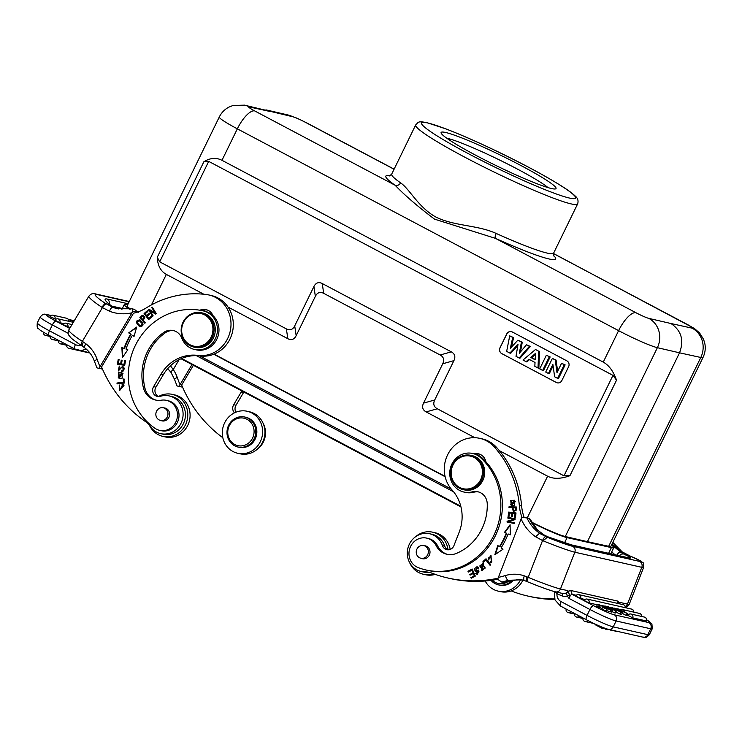 <?xml version="1.0" encoding="UTF-8"?>
<svg xmlns="http://www.w3.org/2000/svg" width="742" height="742" viewBox="0 0 742 742"><rect width="100%" height="100%" fill="white"/><g stroke="black" fill="none" stroke-linecap="round" stroke-linejoin="round"><path stroke-width="1.11" d="M521.023 165.577A63.942 5.648 -154 0 1 555.591 188.876A63.942 5.648 -154 0 1 496.092 165.587A63.942 5.648 -154 0 1 441.11 133.041A63.942 5.648 -154 0 1 521.023 165.577M229.278 425.76A14.061 13.115 102.7 0 1 252.067 424.109A14.061 13.115 102.7 0 1 241.428 445.914A14.061 13.115 102.7 0 1 229.278 425.76M228.647 425.287A15.378 14.348 102.7 0 1 244.777 417.032A15.378 14.348 102.7 0 1 255.545 428.783A15.378 14.348 102.7 0 1 249.581 444.375A15.378 14.348 102.7 0 1 238.006 447.036A15.378 14.348 102.7 0 1 228.647 425.287M238.006 447.036L239.082 447.278A15.378 14.348 -77.3 0 0 256.463 435.433A15.378 14.348 -77.3 0 0 245.852 417.273L244.777 417.032M224.631 422.838A21.537 20.09 102.7 0 1 247.207 411.272A21.537 20.09 102.7 0 1 262.065 436.695A21.537 20.09 102.7 0 1 237.728 453.279A21.537 20.09 102.7 0 1 224.631 422.838M237.728 453.279L240.046 453.798A21.537 20.09 -77.3 0 0 264.375 437.224A21.537 20.09 -77.3 0 0 249.525 411.791L247.207 411.272M73.801 321.527L70.453 319.932L73.727 321.666M69.683 321.499L70.453 319.932M67.763 327.027A2.857 2.662 102.7 0 0 65.936 323.197A2.857 2.857 0 0 0 62.847 324.532L70.212 327.584M59.852 322.705A2.857 2.662 102.7 0 0 58.024 318.865A2.857 2.857 0 0 0 54.936 320.201L59.852 322.705L63.756 323.586M54.917 319.051A2.857 2.662 102.7 0 0 53.09 315.211A2.857 2.857 0 0 0 49.992 316.546L55.845 319.255M129.164 301.781L96.794 294.472A21.972 2.597 -149.3 0 0 105.086 303.19L101.886 307.253L102.424 307.587L82.353 341.376L83.466 342.108C82.186 344.474 81.945 345.911 82.742 346.412L82.575 346.338M106.356 303.997A4.61 1.577 -57.5 0 0 102.424 307.587L109.491 311.223C110.558 308.626 111.634 307.309 112.719 307.271L105.123 303.163L118.683 308.96M111.3 306.659L113.953 307.29M111.031 305.621L107.21 302.365M162.888 436.389L165.197 436.908A21.537 20.09 -77.3 0 0 189.535 420.334A21.537 20.09 -77.3 0 0 174.676 394.902L172.367 394.382A21.537 20.09 102.7 0 1 187.225 419.805A21.537 20.09 102.7 0 1 162.888 436.389A21.537 20.09 102.7 0 1 149.578 425.528M158.473 396.562A21.537 20.09 102.7 0 1 172.367 394.382M120.019 389.494L124.007 385.654A2.792 2.606 -77.3 0 0 122.986 385.274M122.523 385.172L122.625 384.337L123.228 384.393M119.879 390.385L119.323 385.246M124.007 385.654L119.777 389.448L119.193 384.959L119.638 390.338L123.005 384.337L122.161 384.235L122.05 385.154A2.792 2.606 102.7 0 1 123.552 385.543M122.625 384.337L122.161 384.235M194.571 349.482A19.774 18.448 102.7 0 1 181.753 338.102A13.18 12.299 -77.3 0 0 173.201 330.524A13.18 12.299 -77.3 0 0 163.694 332.499A50.094 46.737 -77.3 0 0 143.391 387.751A17.576 16.398 -77.3 0 0 155.458 400.021A17.576 16.398 -77.3 0 0 161.329 400.198A15.378 14.348 102.7 0 1 166.458 400.355A15.378 14.348 102.7 0 1 177.069 418.516A15.378 14.348 102.7 0 1 159.688 430.36A15.378 14.348 102.7 0 1 155.032 428.32A64.6 60.269 102.7 0 1 133.458 349.668A64.6 60.269 102.7 0 1 203.03 310.842A64.6 60.269 102.7 0 1 203.382 310.926A19.774 18.448 102.7 0 1 216.905 334.308A19.774 18.448 102.7 0 1 194.571 349.482L196.111 349.825A19.774 18.448 -77.3 0 0 216.803 339.298A19.774 18.448 -77.3 0 0 212.991 315.628A10.982 10.249 -77.3 0 0 205.998 309.618A10.982 10.249 -77.3 0 0 199.895 310.23M202.353 310.694A10.982 10.249 102.7 0 1 207.139 309.952M167.284 416.939A6.483 6.047 102.7 0 1 156.015 412.765A6.483 6.047 102.7 0 1 163.342 407.775A6.483 6.047 102.7 0 1 167.284 416.939M163.796 407.877A6.595 6.149 102.7 0 1 168.916 417.338A6.595 6.149 102.7 0 1 160.94 420.519M156.228 400.179A17.576 16.398 102.7 0 1 144.931 388.103A50.094 46.737 102.7 0 1 165.234 332.843A13.18 12.299 102.7 0 1 173.971 330.719M212.991 315.628A19.774 18.448 -77.3 0 0 204.931 311.278A64.6 60.269 -77.3 0 0 204.569 311.195L203.03 310.842M513.918 510.709L515.783 510.144M515.801 510.097L513.677 510.672L512.87 507.686L515.968 507.89A16.788 15.665 -77.3 0 1 515.792 510.153M515.505 507.788A16.788 15.665 102.7 0 1 515.328 510.004M513.677 511.516L511.999 507.658L513.445 511.47L516.172 510.208M509.457 507.565L509.504 506.851L516.423 507.101M516.191 510.208A32.527 30.348 -77.3 0 0 516.423 507.018L509.04 506.749L508.993 507.547L511.999 507.658M509.04 506.749L509.504 506.851M481.206 478.404A16.695 15.582 -77.3 0 0 473.479 457.165A16.695 15.582 -77.3 0 0 452.963 465.095A16.695 15.582 -77.3 0 0 460.114 487.67A16.695 15.582 -77.3 0 0 481.206 478.404M452.546 464.78A17.576 16.398 -77.3 0 0 463.231 489.637A17.576 16.398 -77.3 0 0 481.66 480.195A17.576 16.398 -77.3 0 0 470.975 455.347A17.576 16.398 -77.3 0 0 452.546 464.78M463.231 489.637L464.39 489.896A17.576 16.398 -77.3 0 0 482.819 480.454A17.576 16.398 -77.3 0 0 472.125 455.607L470.975 455.347M427.67 554.756A6.483 6.047 102.7 0 1 416.401 550.592A6.483 6.047 102.7 0 1 423.728 545.593A6.483 6.047 102.7 0 1 427.67 554.756M424.183 545.695A6.595 6.149 102.7 0 1 429.303 555.155A6.595 6.149 102.7 0 1 421.326 558.346M436.148 545.658A17.576 16.398 -77.3 0 0 446.888 554.274A17.576 16.398 -77.3 0 0 456.376 553.421A50.094 46.737 -77.3 0 0 487.244 503.753A13.18 12.299 -77.3 0 0 477.811 491.751A13.18 12.299 -77.3 0 0 472.246 491.863A19.774 18.448 102.7 0 1 463.908 492.039A19.774 18.448 102.7 0 1 450.264 468.684A19.774 18.448 102.7 0 1 472.617 453.464A19.774 18.448 102.7 0 1 480.566 457.638A64.6 60.269 102.7 0 1 493.959 535.149A64.6 60.269 102.7 0 1 426.149 570.014A64.6 60.269 102.7 0 1 418.052 567.537A15.378 14.348 102.7 0 1 409.64 548.922A15.378 14.348 102.7 0 1 426.752 538.126A15.378 14.348 102.7 0 1 436.148 545.658L437.697 546.01A15.378 14.348 -77.3 0 0 428.301 538.469L426.752 538.126M447.667 554.432A17.576 16.398 102.7 0 1 437.697 546.01M485.927 461.812A64.6 60.269 -77.3 0 0 482.105 457.981A19.774 18.448 -77.3 0 0 474.157 453.807A19.774 18.448 -77.3 0 0 473.98 453.77A10.982 10.249 -77.3 0 1 478.293 453.752A10.982 10.249 -77.3 0 1 485.927 461.812A64.6 60.269 -77.3 0 1 494.209 538.024A64.6 60.269 -77.3 0 1 427.689 570.366L426.149 570.014M463.908 492.039L465.447 492.391A19.774 18.448 -77.3 0 0 473.795 492.215A13.18 12.299 102.7 0 1 478.571 491.946M491.853 561.824L490.907 556.342M491.64 562.724L490.833 562.325L491.204 561.648M488.496 559.876L491.018 555.443M490.369 562.223L491.408 562.677L490.787 555.378L488.19 560.052L488.969 559.598A2.792 2.606 102.7 0 1 488.449 558.058L490.675 556.277L491.631 561.796L490.796 561.434L490.833 562.325M468.666 571.906L468.425 571.349L472.339 569.318M473.34 572.768L471.819 570.255L473.34 572.768L470.187 574.41L470.419 574.957M474.648 575.764L473.238 573.492L474.648 575.764L471.281 577.517L471.522 578.064M468.425 571.349L467.961 571.247L468.323 572.082L471.819 570.255M472.877 572.666L470.187 574.41M469.723 574.308L470.085 575.133L473.238 573.492M474.184 575.653L471.281 577.517M470.818 577.406L471.179 578.241L475.297 576.098L472.209 569.031L467.961 571.247M477.56 573.612L478.803 571.117M475.492 571.572L477.125 566.805M477.366 574.512L476.206 573.464L476.624 573.139M475.603 570.579A1.224 1.141 -77.3 0 0 476.271 570.663L478.859 570.134M478.098 568.335A1.957 1.827 -77.3 0 0 476.976 567.778M477.996 567.111L476.902 566.74L475.26 571.535L478.59 571.034L477.329 573.585L476.401 572.852L475.743 573.353L476.206 573.464M475.743 573.353L477.134 574.475L478.627 570.06L476.271 570.654M475.808 570.552A1.224 1.141 102.7 0 1 474.852 568.493A1.957 1.827 102.7 0 1 477.857 568.52L478.488 568.029A3.024 2.82 -77.3 0 0 477.533 567.009M483.756 562.019L483.45 561.62L486.26 559.078M490.286 565.107L485.927 560.062L490.063 565.302L490.712 564.727L486.019 558.772L482.986 561.518L483.534 562.223L485.927 560.062M483.45 561.62L482.986 561.518M482.69 569.847L485.287 568.01L482.411 564.068M484.823 567.908L482.458 569.81L479.768 565.97L482.189 564.003L485.287 568.01M482.495 570.737L481.706 570.357L482.56 563.178M483.367 563.568L482.328 563.113L481.243 570.255L482.263 570.7L483.367 563.568M511.98 516.645L511.943 513.269L511.507 516.59L512.37 516.692L512.805 513.371L515.05 513.64L515.059 517.23M508.567 516.617L509.151 512.193L516.015 512.991M515.05 513.64L514.586 517.174L515.449 517.276L516.015 512.945L508.687 512.082L508.103 516.562L508.966 516.664L509.448 512.982L511.943 513.269M508.687 512.082L509.151 512.193M508.149 533.962L510.292 534.861L510.088 524.733L504.43 532.413L506.721 533.275A74.042 69.08 -77.3 0 1 499.858 546.789L497.752 545.537L494.84 554.738L502.993 549.228L501.082 547.884A76.24 71.13 -77.3 0 0 508.149 533.962L510.292 534.769M504.894 532.515L510.106 525.447M495.471 554.311L498.16 545.824M504.43 532.413L506.721 533.275M506.257 533.173A74.042 69.08 102.7 0 1 499.394 546.687M507.639 521.311L513.965 519.344L507.176 521.199L507.472 522.099M509.179 521.672L514.392 522.73L509.179 521.672M508.437 517.443L515.198 518.816L507.973 517.341L508.279 518.185M507.973 517.341L507.816 518.092L513.501 519.242M507.176 521.199L507.009 522.006L514.243 523.472L514.401 522.72M508.715 521.57L515.041 519.613L515.198 518.806M511.683 504.987L515.458 501.509L514.327 501.073M514.994 501.406L511.442 504.94L510.552 504.56L514.104 501.017L515.458 501.509M511.498 505.775L511.219 500.637L514.447 500.266M510.756 500.535L511.257 505.729L514.753 505.404L514.225 500.21L511.219 500.637M433.402 573.714A21.537 20.09 102.7 0 1 423.274 574.215L425.593 574.735A21.537 20.09 -77.3 0 0 435.257 574.382M450.19 549.414A21.537 20.09 -77.3 0 0 435.072 532.728L432.753 532.199A21.537 20.09 102.7 0 1 448.01 549.803M415.437 536.846A21.537 20.09 102.7 0 1 432.753 532.199M423.274 574.215A21.537 20.09 102.7 0 1 409.621 562.584M497.965 578.231A131.835 122.996 102.7 0 1 447.992 578.037A131.835 122.996 102.7 0 1 431.974 573.167A21.972 20.498 -77.3 0 0 429.303 572.36A21.972 20.498 -77.3 0 0 424.953 571.887A19.338 18.04 102.7 0 1 421.131 571.479A19.338 18.04 102.7 0 1 407.794 548.644A19.338 18.04 102.7 0 1 429.646 533.758A19.338 18.04 102.7 0 1 442.445 545.62A6.595 6.149 -77.3 0 0 453.956 545.593L459.233 532.042A39.549 36.896 -77.3 0 0 452.082 490.017A30.765 28.697 102.7 0 1 448.177 453.742A30.765 28.697 102.7 0 1 479.842 438.355A30.765 28.697 102.7 0 1 494.061 446.703A101.07 94.299 102.7 0 1 519.326 505.515A43.945 40.995 -77.3 0 0 521.941 517.211M447.992 578.037L450.311 578.556A131.835 122.996 -77.3 0 0 497.65 579.289L521.812 517.202L529.25 518.333A39.326 36.692 102.7 0 0 537.217 529.853A4.61 1.438 -45.5 0 1 537.458 529.983A4.61 1.438 -45.5 0 1 537.468 529.983A4.61 1.438 -45.5 0 1 537.496 530.02M421.131 571.479L423.45 571.999A19.338 18.04 -77.3 0 0 427.271 572.416A21.972 20.498 102.7 0 1 430.453 572.657M447.992 549.803A6.595 6.149 102.7 0 1 444.764 546.14A19.338 18.04 -77.3 0 0 431.965 534.277L429.646 533.758M524.14 517.424A43.945 40.995 102.7 0 1 521.635 506.035A101.07 94.299 -77.3 0 0 496.379 447.231A30.765 28.697 -77.3 0 0 482.161 438.874L479.842 438.355M476.049 454.354A10.982 10.249 102.7 0 1 479.434 454.085M537.217 529.853L543.951 534.871M612.901 608.922L614.385 609.256L611.677 608.273L612.809 609.117M614.088 609.868L614.385 609.256M602.912 607.29C610.1 610.62 602.012 605.871 599.833 605.212L598.896 604.98L600.232 605.88L599.332 605.583C596.846 603.7 598.775 604.378 605.11 607.633C608.292 609.636 607.475 609.534 602.652 607.318L605.917 608.449M599.517 607.346L602.04 608.561M600.232 605.88L599.313 607.772L598.404 607.466L599.332 605.583L597.542 604.35L596.624 606.233L598.404 607.466M607.16 609.052L602.652 607.318L601.725 609.21L606.233 610.944L607.16 609.052M618.151 610.916L618.327 610.545A287.404 25.376 26 0 0 617.548 610.369L617.465 610.536M617.557 610.369L620.646 611.77L618.327 610.545M613.365 608.255L617.121 609.905L614.469 608.505A62.198 5.491 26 0 0 613.365 608.255L613.319 608.357M615.721 610.842L616.175 609.915L612.456 608.449M612.391 607.661L622.501 612.558A939.706 82.983 -154 0 1 621.082 612.233L616.175 609.915M615.257 611.798L620.164 614.126A939.706 82.983 -154 0 0 621.583 614.441L622.501 612.558M606.307 608.338L608.867 609.117M609.553 609.265L607.392 608.152C600.732 605.305 599.703 604.665 604.322 606.214L606.195 607.151L605.648 607.308M600.974 605.537L604.322 606.214M605.76 607.086C602.105 605.518 601.688 605.453 604.498 606.91M602.476 605.806L604.442 606.882M604.452 606.891A18.42 1.623 26 0 0 606.001 607.42A7.374 0.649 -154 0 1 607.021 607.791C612.048 610.36 611.844 610.481 606.399 608.143C611.844 610.481 612.048 610.36 607.002 607.781M606.446 610.518L610.035 611.807L610.954 609.924M612.15 610.267L604.832 605.917L612.15 610.267L611.232 612.15L612.614 610.369M610.165 611.538L611.232 612.15M614.088 608.106L614.784 608.208A582.016 51.402 -154 0 1 617.761 609.581L619.737 610.62A20.665 1.827 -154 0 1 620.034 610.814L621.119 611.547L620.433 611.464M614.116 608.05L620.47 611.399M621.889 613.81L623.002 611.964M622.325 611.816L622.074 612.326M618.086 609.312L627.862 613.764L619.273 609.219L616.88 608.681L618.012 609.47M627.278 613.634L626.359 615.526L626.944 615.656L627.862 613.764M619.57 610.397L619.895 609.729M626.359 615.526L622.315 613.384M584.965 599.462L580.606 598.479L575.69 595.974A2.857 2.857 0 0 1 578.779 594.639A2.857 2.662 102.7 0 1 580.606 598.479M611.668 608.023L610.536 607.772M597.329 604.795L588.981 602.903L584.056 600.408A2.857 2.857 0 0 1 587.154 599.072A2.857 2.662 102.7 0 1 588.981 602.903M628.715 614.413L627.658 614.181M646.273 620.915L646.477 620.915A2.857 2.857 0 0 0 644.446 617.084L630.904 614.024A2.857 2.662 102.7 0 1 632.722 617.863L646.273 620.915A2.857 2.662 -77.3 0 0 644.446 617.084M630.904 614.024A2.857 2.857 0 0 0 627.806 615.368L632.722 617.863M613.448 609.701L614.534 610.323A12.725 1.122 -154 0 1 613.448 609.701L613.411 609.776M610.61 608.032L605.518 606.112L616.24 611.139L610.61 608.032M615.647 611.009L614.728 612.901L615.322 613.031L616.24 611.139M612.02 611.584L614.728 612.901M608.245 607.271L608.486 606.78M616.101 631.08L615.888 631.535L616.788 631.238M612.298 630.477L614.033 630.617M614.024 630.626A1103.53 97.452 -154 0 1 615.888 631.535M607.679 629.17L607.457 629.624L605.954 629.012M607.104 629.003L606.863 629.494M608.913 629.466L607.54 629.448M612.41 630.255L611.566 630.561L609.581 629.615M603.376 627.686L602.921 628.604L602.318 628.465L595.038 624.616L595.26 624.161M606.112 628.687L605.834 629.262L603.2 628.038M602.81 627.463L602.318 628.465M605.574 628.502L605.268 629.133M543.877 534.824L547.865 536.837M548.292 537.023L547.318 537.217L540.862 534.027L548.301 537.004A30.765 1.772 21.3 0 0 572.221 545.12A4.61 4.304 102.7 0 0 571.563 544.916L628.261 557.743M622.213 551.909L629.643 555.795L623.642 554.024M629.773 555.888L640.596 560.924L642.72 562.566C643.546 562.464 643.843 564.096 643.611 567.454A26.582 1.53 -158.7 0 1 641.793 567.324A4.61 4.304 -77.3 0 0 639.483 561.379L572.509 546.27A21.972 1.261 -158.7 0 1 547.29 537.245M572.221 545.12L628.391 557.798A30.765 1.772 21.3 0 0 623.651 554.005L620.581 552.122C619.088 552.039 617.743 553.3 616.546 555.897M623.289 552.642L620.59 552.122M623.456 553.912L621.008 554.163L619.245 555.675M620.618 552.104L614.988 547.411A4.61 1.438 -45.5 0 0 613.773 547.689M611.733 551.872L614.905 554.691M507.992 581.617A14.061 13.115 102.7 0 1 492.243 580.188M511.813 580.532A15.378 14.348 102.7 0 1 498.392 584.854A15.378 14.348 102.7 0 1 491 580.365M498.392 584.854L499.468 585.104A15.378 14.348 -77.3 0 0 513.427 580.17M520.559 579.799A21.537 20.09 102.7 0 1 498.114 591.105A21.537 20.09 102.7 0 1 485.185 580.986M498.114 591.105L500.433 591.624A21.537 20.09 -77.3 0 0 522.98 580.114M531.3 521.969A32.954 2.912 26 0 0 565.274 536.522L657.375 347.683L679.533 352.812L587.423 541.66L608.681 546.316A32.954 2.912 -154 0 0 610.907 546.298L703.017 357.449A32.954 2.912 -154 0 1 700.791 357.477L679.533 352.812C684.245 340.309 681.379 330.542 670.926 323.512L648.842 318.392A21.972 20.433 103.1 0 1 657.375 347.683A32.954 2.912 -154 0 1 618.605 330.644A21.972 7.67 -62.1 0 1 635.922 312.716A10.982 0.974 -154 0 0 648.842 318.392M552.883 364.378L548.431 373.495L545.713 372.057L552.363 358.432L555.248 359.953L556.992 372.623L561.546 363.292L564.263 364.73L557.613 378.355L554.636 376.788L552.883 364.378M548.431 373.495L549.238 373.773L553.096 365.871M557.613 378.355L558.42 378.633L565.135 364.869L564.263 364.73M561.546 363.292L565.135 364.869M555.248 359.953L556.083 360.074L557.632 371.315M552.363 358.432L556.083 360.074M549.293 356.8L542.643 370.434L539.712 368.885L546.353 355.251L550.156 356.939L543.441 370.712L542.643 370.434M546.353 355.251L550.156 356.939M530.836 357.505L535.168 359.796L535.585 353.285L530.836 357.505L531.736 357.663L535.52 354.305M531.736 357.663L535.186 359.49M535.501 349.501L538.655 351.17L538.015 367.986L534.824 366.298L535.028 362.467L528.888 359.221L526.106 361.679L522.999 360.037L535.501 349.501L538.655 351.17M526.106 361.679L526.885 361.948L529.565 359.573M538.015 367.986L538.85 368.282L539.499 351.3M518.037 344.26L509.884 353.09L506.656 351.383L509.717 335.857L512.722 337.443L510.348 348.313L517.87 340.17L521.422 342.053L519.344 353.285L526.495 344.742L529.445 346.301L519.15 358.006L516.005 356.336L518.037 344.26M509.884 353.09L510.663 353.359L517.805 345.624M519.15 358.006L519.938 358.265L530.335 346.449L529.445 346.301M526.495 344.742L530.335 346.449M521.422 342.053L522.275 342.183L520.467 351.94M517.87 340.17L522.275 342.183M512.722 337.443L513.575 337.573L511.507 347.061M509.717 335.857L513.575 337.573M557.316 382.863A4.396 4.1 102.7 0 1 556.398 382.52L501.805 353.619A4.396 4.1 102.7 0 1 500.089 347.757L506.805 333.993A4.396 4.1 102.7 0 1 511.368 331.618M500.006 347.748L506.721 333.974A4.396 4.1 -77.3 0 1 512.286 331.971L566.879 360.862A4.396 4.1 -77.3 0 1 568.604 366.724L561.88 380.498A4.396 4.1 -77.3 0 1 556.324 382.501L501.731 353.6A4.396 4.1 -77.3 0 1 500.006 347.748L500.089 347.757M616.528 380.192L569.939 475.696L563.985 475.835L437.298 408.777C433.764 406.811 432.911 403.88 434.719 399.984L453.909 360.64C455.718 356.744 454.855 353.823 451.322 351.856L322.251 283.537C318.643 281.719 315.86 282.721 313.912 286.542L294.722 325.886C292.765 329.708 289.992 330.709 286.384 328.901L159.697 261.843L157.276 257.279L203.865 161.765L208.697 161.376L612.985 375.369L616.528 380.192C613.393 371.269 608.978 365.25 603.255 362.115L618.605 330.644L237.338 128.83L221.979 160.309L603.255 362.115M203.865 161.765C210.181 157.851 216.219 157.369 221.979 160.309M244.174 105.095A21.972 20.563 102.4 0 1 249.368 106.95A10.982 0.974 -154 0 0 254.645 110.901A21.972 7.67 117.9 0 0 237.338 128.83A32.954 2.912 -154 0 1 219.289 116.995C221.422 112.71 224.594 109.426 228.824 107.154L233.099 105.438L244.48 105.16L292.645 116.717A21.972 20.433 -76.9 0 0 288.017 114.982L265.914 109.862M157.276 257.279C157.638 265.571 160.662 271.275 166.338 274.401L151.461 304.897M130.509 309.08A32.954 2.912 -154 0 1 127.179 305.843L219.289 116.995M474.889 437.715L426.131 411.903C422.597 409.936 421.734 407.015 423.543 403.119L442.733 363.775C444.541 359.879 443.688 356.948 440.154 354.982L323.688 293.331C320.08 291.523 317.298 292.524 315.35 296.346L296.16 335.69C294.203 339.511 291.43 340.513 287.822 338.704L228.026 307.049M203.818 294.24L166.338 274.401M569.939 475.696C560.859 478.989 553.421 479.156 547.615 476.206L499.347 450.663M587.423 541.66L565.274 536.522M254.645 110.901L395.115 185.25A4.396 3.803 124.8 0 0 400.55 182.82C409.658 188.941 418.21 207.268 435.842 217.016C453.909 226.189 477.579 224.882 496.222 233.461A4.396 1.447 -65.8 0 0 495.452 238.358A94.475 8.348 26 0 0 553.309 255.239M390.218 175.687A94.475 8.348 26 0 0 395.115 185.25C404.594 195.174 417.737 206.471 434.543 219.14L495.452 238.358L635.922 312.716M548.023 187.605A59.546 5.259 26 0 0 517.554 169.157A59.546 5.259 26 0 0 446.767 138.216M531.55 522.414A34.28 3.024 26 0 0 567.101 537.625L611.389 547.615A34.28 3.024 26 0 0 613.81 547.615A34.28 3.024 26 0 0 611.501 545.073M127.717 304.749L126.697 304.517A34.28 3.024 26 0 0 124.285 304.517A34.28 3.024 26 0 0 129.72 309.201M213.761 354.259L445.144 476.726M214.086 354.12L445.061 476.373M241.883 390.969A39.549 36.896 -77.3 0 0 241.085 392.258L233.693 404.696A6.595 6.149 -77.3 0 0 234.481 412.83M235.919 412.19A6.595 6.149 102.7 0 1 236.012 405.215L243.395 392.787A39.549 36.896 102.7 0 1 243.868 392.017M257.363 449.16A19.338 18.04 -77.3 0 0 263.178 423.422M222.823 437.706A131.835 122.996 102.7 0 1 181.651 385.052L193.384 365.296M554.589 598.924A131.835 122.996 102.7 0 1 528.081 596.114A131.835 122.996 102.7 0 1 512.063 591.244A21.972 20.498 -77.3 0 0 511.155 590.92M528.081 596.114L530.4 596.633A131.835 122.996 -77.3 0 0 554.775 599.453M547.299 537.245L543.125 540.807A26.582 1.53 -158.7 0 0 574.818 552.215L560.47 589A4.61 4.304 102.7 0 1 555.47 591.847C550.017 590.484 540.872 587.191 528.035 581.978A4.61 1.642 -67.4 0 1 528.183 577.359A26.582 1.53 21.3 0 0 560.47 589L567.955 590.688L566.554 593.183L568.261 591.94L567.955 590.688A4.61 4.304 -77.3 0 1 562.955 593.535L555.47 591.847M527.033 576.877L528.183 577.359L542.55 540.547L543.135 540.797M526.801 581.478L524.409 580.55A4.61 1.651 -71.3 0 1 524.269 575.82L527.024 576.886C526.124 579.456 526.087 580.995 526.913 581.505L528.035 581.978A4.61 1.642 -67.4 0 0 528.137 582.016M619.06 603.728L619.96 602.421L618.735 603.654M618.466 603.589L618.8 603.348A7.708 2.736 112.6 0 0 617.752 601.094L617.734 603.432M566.545 593.183L567.231 595.965L569.031 598.414C570.042 595.705 571.062 594.351 572.11 594.351L593.572 605.713A17.576 1.549 -154 0 0 614.302 614.812L648.87 622.612A17.576 1.549 -154 0 0 646.672 619.802M555.276 591.801L556.945 593.776A2.634 0.937 112.6 0 0 557.335 592.264M556.723 593.628A2.634 1.067 112.8 0 0 557.066 592.199M614.302 614.812A4.61 4.304 102.7 0 1 616.11 620.971A22.195 1.957 -154 0 1 589.936 609.479L569.031 598.414L569.513 594.759L568.261 591.94A7.708 2.736 112.6 0 1 570.802 590.493L572.11 594.351L576.256 595.288M569.541 594.787L567.24 595.974M524.473 580.569L527.952 581.932M524.353 580.532L521.709 579.799M521.691 579.799L508.112 580.318L510.45 580.838L517.86 579.688L522.915 580.096M526.941 517.814A39.326 36.692 -77.3 0 0 539.592 533.21L540.853 534.045M539.592 533.21L535.566 536.744L542.55 540.547A4.61 1.632 -66.7 0 1 545.899 536.642M504.022 582.572L510.719 580.828A4.61 1.475 -106.6 0 1 510.45 580.838A136.445 127.299 -77.3 0 1 504.022 582.572L501.713 582.043L497.641 579.279M210.45 338.417A16.695 15.582 -77.3 0 0 198.068 313.18A16.695 15.582 -77.3 0 0 183.395 337.87A16.695 15.582 -77.3 0 0 210.45 338.417M211.442 338.946A17.576 16.398 -77.3 0 0 212.166 337.601A17.576 16.398 -77.3 0 0 201.481 312.753A17.576 16.398 -77.3 0 0 181.614 326.285A17.576 16.398 -77.3 0 0 193.745 347.043A17.576 16.398 -77.3 0 0 211.442 338.946M193.745 347.043L194.979 347.321A17.576 16.398 -77.3 0 0 213.408 337.879A17.576 16.398 -77.3 0 0 202.714 313.031L201.481 312.753M159.688 430.36L161.237 430.703A15.378 14.348 -77.3 0 0 178.618 418.859A15.378 14.348 -77.3 0 0 168.007 400.699L166.458 400.355M118.776 370.072L123.061 366.214M118.599 370.917L119.276 366.214M122.226 371.38L122.217 370.675A1.957 1.827 -77.3 0 0 124.025 368.06A1.224 1.141 -77.3 0 0 122.922 367.058M122.217 370.675L121.762 371.39A3.024 2.82 -77.3 0 0 123.116 371.111L122.829 366.149L118.534 370.054L119.276 366.084L118.368 370.879L121.41 367.67A1.224 1.141 102.7 0 1 123.562 367.958L124.025 368.06M123.562 367.958A1.957 1.827 102.7 0 1 121.753 370.573M117.514 383.837L117.459 383.122L123.97 382.353L124.137 379.032M123.255 378.977L123.506 382.251L116.995 383.011L117.06 383.892L124.443 383.02L123.719 379.079M123.506 382.251L123.97 382.353M116.995 383.011L117.459 383.122M119.379 377.557L123.051 373.736L121.771 373.217M118.099 377.01L121.549 373.152L122.588 373.634L119.137 377.511L118.099 377.01M119.286 378.457L118.868 372.697L121.92 372.326M122.319 378.086L121.697 372.271L118.405 372.595L119.054 378.411L122.319 378.086M155.783 313.977L149.995 310.777L155.653 314.07L156.302 313.606L152.268 307.123L151.665 307.559L152.462 307.429M151.665 307.559L155.291 312.753L152.129 307.661M152.833 316.111L148.994 309.933L149.513 309.553M154.837 312.651L149.17 309.358L148.53 309.831L152.555 316.315L153.158 315.879L149.995 310.777M148.53 309.831L148.994 309.933M148.66 318.401L147.129 316.324L149.615 314.218L149.086 313.495L146.601 315.61L145.219 313.736L147.881 311.482L147.343 310.759L144.096 313.514L148.595 319.626L151.952 316.788L151.424 316.064L148.66 318.401L151.646 316.37M146.601 315.61L149.318 313.801M148.836 319.431L144.56 313.616L147.575 311.065M144.096 313.514L144.56 313.616M125.129 360.389L124.665 360.278L125.129 360.389L124.461 364.443L121.512 363.951L122.124 360.297L121.261 360.158L122.115 360.324M121.261 360.158L120.658 363.812L118.423 363.469L121.122 363.923L121.725 360.269M117.885 364.276L119.063 359.592M124.665 360.278L123.997 364.341L124.461 364.443M123.997 364.341L121.512 363.951M120.658 363.812L121.122 363.923M118.423 363.469L119.072 359.564L118.21 359.425L118.674 359.536M118.21 359.425L117.421 364.201L124.712 365.352L125.528 360.417M132.391 335.291L134.061 336.376L136.676 327.083L128.709 332.889L130.657 334.16A76.24 71.13 -77.3 0 0 124.044 348.313L121.874 347.506L122.402 357.607L127.819 349.732L125.964 349.037A74.042 69.08 102.7 0 1 132.391 335.291L134.117 336.209M128.709 332.889L136.519 327.639M129.173 332.991L131.121 334.262A76.24 71.13 102.7 0 0 124.508 348.425L124.044 348.313M122.829 356.985L122.337 347.683M130.657 334.16L131.121 334.262M143.095 316.287C145.246 316.584 145.311 317.762 143.271 319.83L141.045 317.678A16.788 15.665 102.7 0 1 142.659 316.157M142.807 319.719C144.848 317.678 144.792 316.491 142.65 316.166L143.429 316.185M142.594 315.508L139.895 317.539L144.829 323.271L145.395 322.724L143.391 320.396L143.28 315.202L142.186 315.406L143.512 315.276M145.033 323.076L140.359 317.65M142.158 315.378L139.895 317.539M140.433 325.951L142.807 323.855L139.542 320.702M137.196 322.742L139.31 320.637L142.343 323.744L140.201 325.914L137.196 322.742M140.368 326.786L140.015 326.656C135.777 322.575 135.925 320.386 140.451 320.09M140.015 326.656L139.552 326.545C144.031 326.257 144.171 324.068 139.988 319.988C135.461 320.284 135.313 322.464 139.552 326.545L140.136 326.74M139.988 319.988L139.413 319.802M150.311 426.52A21.972 20.498 -77.3 0 0 145.182 421.373A131.835 122.996 102.7 0 1 101.561 366.975L133.514 313.198A43.945 40.995 -77.3 0 0 146.137 307.986A101.07 94.299 102.7 0 1 206.619 294.565A30.765 28.697 102.7 0 1 208.984 294.991A30.765 28.697 102.7 0 1 230.465 330.051A30.765 28.697 102.7 0 1 197.799 355.418A39.549 36.896 -77.3 0 0 160.995 374.181L153.603 386.619A6.595 6.149 -77.3 0 0 160.374 396.311A19.338 18.04 102.7 0 1 169.259 395.931A19.338 18.04 102.7 0 1 182.597 418.766A19.338 18.04 102.7 0 1 160.745 433.653A19.338 18.04 102.7 0 1 150.311 426.52M160.745 433.653L163.064 434.181A19.338 18.04 -77.3 0 0 184.916 419.286A19.338 18.04 -77.3 0 0 171.569 396.451L169.259 395.931M158.528 396.59A6.595 6.149 102.7 0 1 155.922 387.148L163.305 374.71A39.549 36.896 102.7 0 1 200.108 355.947A30.765 28.697 -77.3 0 0 232.775 330.58A30.765 28.697 -77.3 0 0 211.294 295.511L208.984 294.991M102.461 369.08L96.933 367.874L94.447 361.326C92.435 355.77 89.198 351.272 84.736 347.85L81.444 345.605C69.136 337.026 71.538 338.333 68.941 335.291C67.967 334.531 67.921 332.741 68.83 329.902A26.582 3.144 30.7 0 0 82.353 341.376A4.61 1.567 123.2 0 0 81.444 345.605M97.183 367.93L102.47 369.099M138.281 312.549L134.423 309.358L132.104 308.83L132.855 311.325L136.955 312.252M99.048 368.31L132.855 311.325M191.983 364.563L180.028 384.69A131.835 122.996 102.7 0 1 177.264 377.493A35.152 32.796 -77.3 0 0 173.257 369.535C171.272 371.204 170.641 372.252 171.346 372.67M179.11 359.675L173.257 369.535L170.447 365.806M180.028 384.69L179.137 386.378L177.023 385.951L174.528 379.385A4.61 0.927 160.6 0 1 177.264 377.493M177.273 386.007L182.56 387.176M182.551 387.148L179.137 386.378M528.656 167.302A85.692 7.568 26 0 0 427.921 123.014A85.692 7.568 26 0 0 467.961 153.446A85.692 7.568 26 0 0 569.429 198.049A85.692 7.568 26 0 0 528.656 167.302M68.663 321.267A2.857 2.662 -77.3 0 0 66.632 318.262L53.09 315.211M47.933 334.744A2.857 2.662 102.7 0 1 45.568 335.43A2.857 2.857 0 0 1 43.379 332.175M63.209 342.841A2.857 2.662 102.7 0 1 60.51 343.88A2.857 2.857 0 0 1 58.405 340.29M71.584 347.265A2.857 2.662 102.7 0 1 68.885 348.313L89.977 353.071M54.954 338.463A2.857 2.662 102.7 0 1 52.274 339.484A2.857 2.857 0 0 1 50.159 335.931M109.222 304.025A4.61 4.304 102.7 0 0 107.377 299.082L128.19 303.775M122.347 308.487L111.875 306.121M94.438 361.317A4.61 0.927 -19.4 0 1 97.174 359.434C94.874 353.007 91.118 347.803 85.896 343.806A4.61 1.53 127.1 0 0 84.718 347.831M163.694 332.499L165.234 332.843M204.931 311.278L203.382 310.926M480.566 457.638L482.105 457.981M473.795 492.215L472.246 491.863M481.243 570.255L481.706 570.357M424.953 571.887L427.271 572.416M442.445 545.62L444.764 546.14M494.061 446.703L496.379 447.231M519.326 505.515L521.635 506.035M621.082 612.233L620.164 614.126M625.256 607.67A2.857 2.662 -77.3 0 0 623.224 604.665A2.857 2.857 0 0 1 625.441 607.707M633.622 612.094A2.857 2.662 -77.3 0 0 631.59 609.099L587.154 599.072M641.542 616.426A2.857 2.662 -77.3 0 0 639.511 613.43L622.529 609.59A2.857 2.662 102.7 0 1 624.56 612.02M579.326 616.018A2.857 2.662 102.7 0 1 576.627 617.066L582.915 618.485M570.96 611.584A2.857 2.662 102.7 0 1 568.261 612.632L574.41 614.024M587.812 620.497A2.857 2.662 102.7 0 1 585.132 621.527L593.804 623.484M628.391 557.798A4.61 4.304 -77.3 0 0 627.732 557.585M208.697 161.376L159.697 261.843M563.985 475.835L612.985 375.369M249.368 106.95L270.561 111.597M292.645 116.717A10.982 0.974 -154 0 1 305.565 122.393A21.972 7.67 117.9 0 1 306.307 122.68M608.681 546.316L700.791 357.477A21.972 20.563 -77.6 0 0 692.119 328.159L670.926 323.512M286.384 328.901L287.822 338.704M296.16 335.69L294.722 325.886M313.912 286.542L315.35 296.346M323.688 293.331L322.251 283.537M451.322 351.856L440.154 354.982M442.733 363.775L453.909 360.64M434.719 399.984L423.543 403.119M426.131 411.903L437.298 408.777M527.284 517.888L547.615 476.206M692.119 328.159A10.982 0.974 -154 0 0 686.842 324.208A21.972 7.67 -62.1 0 1 687.584 324.486M496.222 233.461A90.088 7.958 26 0 0 553.634 253.105L553.532 255.916M686.842 324.208L553.439 253.588M394.076 169.241L305.565 122.393M389.55 175.928L391.693 174.129A90.088 7.958 26 0 0 400.55 182.82M577.619 203.929A90.088 7.958 -154 0 1 493.161 171.588A90.088 7.958 -154 0 1 415.678 124.953C418.748 122.189 417.292 120.881 427.002 122.671L446.007 128.932C461.839 135.035 480.306 143.206 501.434 153.464C526.412 165.689 546.483 176.559 561.638 186.084C567.853 190.008 572.295 193.254 574.985 195.832C577.777 198.095 578.649 200.794 577.619 203.929L553.634 253.105M181.029 358.757L460.967 506.925L181.029 358.757M181.651 358.488L460.791 506.239M196.352 355.65L453.622 491.816M199.617 355.882L451.275 489.08M567.101 537.625L564.56 542.838M611.389 547.615L608.625 553.282M243.395 392.787L241.085 392.258M233.693 404.696L236.012 405.215M611.992 544.081A39.326 36.692 -77.3 0 0 614.988 547.411M621.991 551.807A39.326 36.692 102.7 0 1 612.753 542.504M629.643 555.832A21.972 1.261 -158.7 0 1 639.483 561.379M572.509 546.27A4.61 4.304 102.7 0 1 574.818 552.215L641.793 567.324L627.444 604.109A26.582 1.53 21.3 0 0 629.262 604.238L643.611 567.454M625.302 606.557A4.61 4.304 -77.3 0 0 627.444 604.109L619.96 602.421A4.61 4.304 102.7 0 1 619.18 603.756M642.962 637.146A4.61 4.304 -77.3 0 0 647.803 634.67A22.195 1.957 26 0 0 649.361 634.67C644.965 639.177 645.438 636.896 642.962 637.146L608.394 629.346A4.61 4.304 102.7 0 0 613.235 626.869L647.803 634.67L650.678 628.771A4.61 4.304 -77.3 0 0 648.87 622.612M646.672 619.755L651.93 623.994L652.246 628.771A22.195 1.957 -154 0 1 650.678 628.771L616.11 620.971L613.235 626.869A22.195 1.957 26 0 1 587.061 615.378L561.1 601.641A4.61 1.614 117.9 0 0 560.562 606.084A4.61 1.614 117.9 0 0 560.702 606.131M570.802 590.493L617.752 601.094M586.662 619.876A4.61 1.614 -62.1 0 1 586.523 619.82A4.61 1.614 -62.1 0 1 587.061 615.378L589.936 609.479A4.61 1.614 -62.1 0 1 593.572 605.713M561.1 601.641A8.348 7.791 102.7 0 1 556.945 593.776L562.269 595.984A2.634 0.937 112.6 0 0 562.473 593.424M562.269 595.984A7.253 6.761 -77.3 0 0 567.231 595.956M524.269 575.82C518.074 573.77 511.804 573.668 505.441 575.523A4.61 1.475 73.4 0 0 508.112 580.318A136.445 127.299 102.7 0 1 501.713 582.043M521.107 518.843A43.945 40.995 -77.3 0 0 535.566 536.744M505.441 575.523A131.835 122.996 102.7 0 1 498.253 577.434M144.931 388.103L143.391 387.751M122.588 373.634L123.051 373.736M118.405 372.595L118.868 372.697M142.343 323.744L142.807 323.855M153.603 386.619L155.922 387.148M163.305 374.71L160.995 374.181M200.108 355.947L197.799 355.418M99.938 366.613A131.835 122.996 102.7 0 1 97.174 359.434M112.719 307.271A39.326 36.692 -77.3 0 0 117.486 308.718L132.067 308.793M109.491 311.223A43.945 40.995 -77.3 0 0 131.89 312.827M85.896 343.806L83.456 342.108M107.377 299.082A30.765 3.645 30.7 0 0 110.855 305.463M129.275 301.54L95.468 293.906A4.61 4.304 102.7 0 1 96.794 294.472M101.877 307.262A26.582 3.144 -149.3 0 1 88.892 296.141L68.83 329.902M86.035 348.898A12.966 12.095 102.7 0 1 77.845 350.113A12.966 12.095 102.7 0 1 75.035 349.074A4.61 1.614 -62.1 0 1 74.896 349.018A4.61 1.614 -62.1 0 1 75.434 344.576L49.473 330.839A4.61 1.614 117.9 0 0 48.935 335.282A4.61 1.614 117.9 0 0 49.074 335.328M80.785 345.169A8.348 7.791 102.7 0 1 75.434 344.576M89.773 352.802L74.896 349.018L48.935 335.282C38.361 329.392 40.56 330.338 38.352 328.558C37.248 328.567 36.905 326.666 37.313 322.863A22.195 1.957 26 0 0 49.473 330.839L52.348 324.931L68.208 333.334M55.984 321.165A4.61 1.614 117.9 0 0 52.348 324.931A22.195 1.957 -154 0 1 40.198 316.964C44.344 312.419 44.659 314.793 46.598 314.487A4.61 4.304 102.7 0 1 47.599 314.858A17.576 1.549 -154 0 0 55.984 321.165L69.702 328.428M74.2 320.859L71.306 320.21M70.416 320.006L68.44 319.561M50.901 315.6L47.599 314.858M65.936 323.197L72.002 324.56M58.024 318.865L73.337 322.325M68.848 321.305A2.857 2.857 0 0 0 66.632 318.262M50.057 336.441L45.568 335.43M66.669 345.271L60.51 343.88M66.771 344.724A2.857 2.857 0 0 0 68.885 348.313M58.303 340.838L52.274 339.484M111.43 305.834L114.101 307.346M120.241 389.559L119.777 389.448M122.764 385.209L123.228 385.321M160.485 420.417L163.119 421.011M163.342 407.775L165.976 408.369M514.141 510.784L513.677 510.672M426.362 546.195L423.728 545.593M423.515 558.837L420.881 558.244M472.617 453.464L474.157 453.807M491.139 556.379L490.675 556.277M477.792 573.687L477.329 573.585M479.054 571.136L478.59 571.034M475.372 570.552L475.835 570.654M476.744 567.713L477.208 567.816M482.921 569.921L482.458 569.81M511.906 505.042L511.442 504.94M514.568 501.119L514.104 501.017M537.458 529.983L543.877 534.787M611.51 608.347L611.862 607.624M578.779 594.639L623.224 604.665M633.807 612.141A2.857 2.857 0 0 0 631.59 609.099M641.728 616.463A2.857 2.857 0 0 0 639.511 613.43M622.529 609.59A2.857 2.857 0 0 0 620.516 609.878M574.521 613.467A2.857 2.857 0 0 0 576.627 617.066M566.146 609.043A2.857 2.857 0 0 0 568.261 612.632M583.017 617.965A2.857 2.857 0 0 0 585.132 621.527M547.902 536.837L571.563 544.916M622.167 551.881L629.717 555.814M288.017 114.982L297.013 118.191L306.251 122.643L394.123 169.157M703.017 357.449C705.076 353.127 705.707 348.601 704.9 343.88L703.62 339.446L699.585 332.963L694.327 328.446L553.467 253.495M391.693 174.129L415.678 124.953M610.805 553.773L613.81 547.615M121.901 309.405L124.285 304.517M622.186 551.89L612.827 542.365M625.441 607.216L626.944 606.761L629.262 604.238M652.246 628.771L649.361 634.67M554.32 591.559L554.988 599.972L560.562 606.084L586.523 619.82C596.587 624.996 603.877 628.168 608.394 629.346M524.409 580.55L521.719 579.808M517.999 579.706L510.719 580.828M537.468 529.983L529.389 518.166M118.998 370.156L118.534 370.054M122.699 366.984L123.163 367.086M122.013 373.263L121.549 373.152M139.774 320.739L139.31 320.637M140.665 326.016L140.201 325.914M95.468 293.906C93.01 293.044 90.821 293.795 88.892 296.141M74.274 320.73L68.329 319.394M51.077 315.498L46.598 314.487M40.198 316.964L37.313 322.863M167.738 368.607L171.059 372.493L174.528 379.385"/></g></svg>
